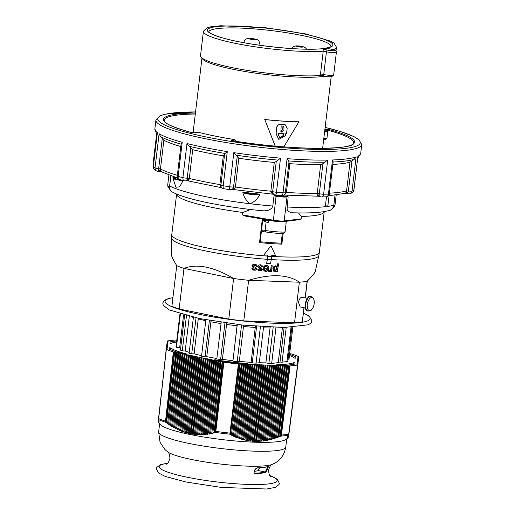 <?xml version="1.0" encoding="UTF-8"?>
<svg xmlns="http://www.w3.org/2000/svg" width="515" height="515" viewBox="0 0 515 515"><rect width="100%" height="100%" fill="white"/><g stroke="black" fill="none" stroke-linecap="round" stroke-linejoin="round"><path stroke-width="0.77" d="M180.398 313.944L176.4 347.477A56.985 8.079 6.8 0 1 176.014 346.84L179.954 313.809M176.4 347.477L179.651 347.799L183.578 314.845M179.651 347.799A53.682 7.609 6.8 0 0 180.617 348.674M184.615 315.122L180.45 350.091A56.985 8.079 6.8 0 0 182.271 350.863L186.475 315.605M182.271 350.863L185.188 350.985L189.32 316.313M185.188 350.985A53.682 7.609 6.8 0 0 189.224 352.402M196.035 317.839L191.734 353.863A56.985 8.079 6.8 0 1 189.134 353.142L193.415 317.266M191.734 353.863L194.103 353.811L198.262 318.901A53.682 7.609 6.8 0 0 205.775 320.71M198.301 318.322A4.126 2.897 -75.1 0 1 198.262 318.901M194.103 353.811A53.682 7.609 6.8 0 0 201.61 355.62M209.405 320.439L205.06 356.889A56.985 8.079 6.8 0 1 201.545 356.174L205.884 319.802M205.06 356.889L206.753 356.683L210.918 321.778A53.682 7.609 6.8 0 0 221.038 323.575M210.963 320.71L210.918 321.778M206.753 356.683A53.682 7.609 6.8 0 0 216.879 358.485M224.965 322.899L220.594 359.547A56.985 8.079 6.8 0 1 216.821 358.968L221.186 322.351M220.594 359.547L222.396 359.328L226.555 324.418A53.682 7.609 6.8 0 0 237.048 325.783L232.909 361.163L237.28 324.489M226.594 323.13L226.555 324.418M222.396 359.328A53.682 7.609 6.8 0 0 232.889 360.693M237.048 325.783L237.209 324.476M232.909 361.163A56.985 8.079 6.8 0 0 237.19 361.639L241.561 324.965M237.19 361.639L239.314 361.382L243.479 326.471A53.682 7.609 6.8 0 0 255.26 327.431L251.101 362.341L252.241 362.914L256.599 326.362M243.486 325.171L243.479 326.471M239.314 361.382A53.682 7.609 6.8 0 0 251.101 362.341M255.26 327.431A4.126 1.487 93.6 0 1 255.466 326.278M252.241 362.914A56.985 8.079 6.8 0 0 256.071 363.133L260.423 326.645M256.071 363.133L259.309 362.74L263.474 327.836A53.682 7.609 6.8 0 0 270.04 327.952L265.882 362.863L268.862 363.468L273.169 327.315M263.455 326.838L263.474 327.836M259.309 362.74A53.682 7.609 6.8 0 0 265.882 362.863M321.212 75.454A66.982 9.495 -173.2 0 1 232.671 67.748A66.982 9.495 -173.2 0 1 201.05 57.081A66.982 9.495 -173.2 0 1 200.522 55.652L203.425 31.293A66.982 9.495 6.8 0 0 248.423 45.758A66.982 9.495 6.8 0 0 323.22 51.172L326.452 51.828L323.742 74.559L320.51 73.903L323.22 51.172L322.976 49.183L328.744 48.706M320.51 73.903L321.135 75.441L324.257 76.072A1.654 0.824 101.5 0 0 324.392 76.078M201.05 57.081L202.549 58.955A65.244 9.244 6.8 0 0 233.353 69.345A65.244 9.244 6.8 0 0 324.907 76.201M280.733 131.872L282.69 128.924L283.044 125.924M279.658 137.737L283.417 135.4L283.649 133.469M275.177 146.131L265.257 120.748M264.781 119.551L264.755 119.48C277.128 120.825 288.413 121.585 298.61 121.765L298.893 121.855C288.619 121.675 277.25 120.909 264.781 119.551L275.28 146.138M283.817 146.865L298.893 121.855M278.77 139.333L276.639 135.001L276.858 133.14M276.104 133.082L276.748 127.669C277.225 125.499 278.551 124.385 280.714 124.327L285.368 124.868L287.164 128.37L286.52 133.784L285.671 133.739L285.445 135.67L278.834 139.372L276.761 135.085L276.993 133.153L275.982 132.999L276.626 127.585C277.102 125.415 278.415 124.302 280.566 124.244L285.271 124.823M280.797 131.917L281.37 132.072C283.166 131.666 283.662 130.649 282.844 129.008L283.205 126.014M281.164 125.95L283.372 126.098L283.018 129.098L280.875 131.962L281.164 125.95M283.984 133.636L283.759 135.574L279.787 137.82L278.518 135.22L278.744 133.288L283.984 133.636M279.716 137.775L280.662 138.039C282.259 137.988 283.231 137.138 283.578 135.484L283.797 133.63M282.072 362.174L286.926 361.582A56.985 8.079 6.8 0 0 287.846 361.163L291.883 327.315M286.926 361.582L291.007 327.353M304.108 307.758L302.286 321.856A71.855 10.184 -173.2 0 1 294.535 322.796L243.782 320.897L248.623 280.302A71.855 10.184 -173.2 0 1 233.617 278.512C213.468 266.751 196.923 263.384 183.99 268.412L179.149 309A71.855 10.184 -173.2 0 1 171.901 306.264L176.735 265.676A71.855 10.184 -173.2 0 0 183.99 268.412L233.617 278.512L228.782 319.1L179.149 309M243.782 320.897A71.855 10.184 -173.2 0 1 228.782 319.1M271.218 259.573A74.166 10.512 6.8 0 0 308.266 259.463A74.166 10.512 6.8 0 0 318.824 255.562L315.302 271.347C314.923 272.892 312.199 276.201 307.127 281.267A71.855 10.184 -173.2 0 1 303.586 281.808A71.855 10.184 -173.2 0 1 299.376 282.207C287.898 274.263 270.98 273.632 248.623 280.302L299.376 282.207L294.535 322.796M267.652 255.189L267.111 259.296A74.166 10.512 6.8 0 1 171.547 238.001L171.257 254.178C171.263 255.801 173.085 259.631 176.735 265.676M327.559 206.753A1.983 1.983 0 0 0 327.855 205.923L325.403 205.903L325.409 206.708C327.334 206.946 327.913 206.876 327.16 206.496M243.344 192.179A87.627 12.418 6.8 0 0 259.406 194.103L259.785 194.728C257.423 199.022 254.204 202.015 250.116 203.708C246.537 201.101 244.11 197.425 242.829 192.7L243.344 192.179A9.296 1.32 -173.2 0 0 251.281 193.801A9.296 1.32 -173.2 0 0 259.406 194.103M174.572 177.121A87.627 12.418 6.8 0 0 177.978 178.441M298.449 212.92L301.404 216.429L301.114 218.869L299.44 219.673L283.559 221.598A0.824 0.708 -96.9 0 0 284.164 220.922L287.016 196.975L288.149 196.839L287.048 209.225L288.162 211.362L291.503 212.747C305.176 213.223 315.985 212.869 323.929 211.684L329.896 210.358C332.104 209.393 333.411 207.674 333.804 205.202A87.627 12.418 -173.2 0 1 327.733 206.418M301.114 218.869L284.164 220.922A9.083 1.288 -173.2 0 1 273.188 220.182L242.578 214.91L244.973 216.03L273.388 220.916A8.259 1.172 6.8 0 0 283.359 221.592A0.824 0.708 -96.9 0 0 283.559 221.598C280.945 221.83 277.54 221.598 273.343 220.922L276.046 196.234A9.083 1.288 6.8 0 0 287.016 196.975A0.412 0.354 83.1 0 0 286.713 196.498A8.671 1.23 -173.2 0 1 276.24 195.79L274.733 195.533L274.804 194.915M282.31 233.45L281.151 243.17L281.872 244.149A74.327 10.532 -173.2 0 1 259.521 242.636L260.184 241.76L261.53 230.488M283.153 233.398L281.872 244.149M262.882 219.12L262.727 220.446M259.521 242.636L262.341 219.023M281.151 243.17A73.503 10.416 -173.2 0 1 260.184 241.76M274.566 271.012L276.735 268.869C276.742 267.111 276.375 266.358 275.641 266.616M265.019 270.362L265.515 270.478L267.375 268.92M263.686 267.034C263.867 266.075 264.8 265.521 266.487 265.354L268.334 266.274L268.714 268.502C268.128 270.652 267.092 271.611 265.611 271.392L263.783 270.343L263.526 267.929A73.928 10.48 6.8 0 0 267.768 268.238L266.995 266.332L266.364 266.158L264.678 267.234L263.474 266.918L266.274 265.238L267.523 265.605M267.768 268.238L266.886 266.274M263.526 267.929L263.313 267.813A73.265 10.384 6.8 0 0 267.555 268.122M264.498 271.057L263.313 267.813M267.588 269.036A73.845 10.467 -173.2 0 1 264.42 268.811L264.62 269.937L265.727 270.594L267.588 269.036M271.012 268.836L271.263 265.695A73.536 10.422 6.8 0 0 272.203 265.753L271.521 271.65A73.606 10.429 -173.2 0 1 270.678 271.598L270.813 270.723L269.454 271.65L268.534 271.283L269.004 270.388L269.667 270.645L270.678 269.976L271.263 265.695M269.454 270.53L268.791 270.278L269.454 270.53L270.465 269.86L270.8 268.727M269.242 271.54L268.321 271.167L268.817 271.463L268.321 271.167L268.791 270.278M267.755 256.238L267.877 255.202A74.99 10.628 -173.2 0 1 263.925 254.906L270.967 245.784L275.564 255.691A74.99 10.628 -173.2 0 1 271.759 255.466L271.637 256.502A74.99 10.628 -173.2 0 1 267.755 256.238L267.317 259.438A74.829 10.603 6.8 0 0 271.199 259.702L270.581 263.674A74.418 10.545 -173.2 0 1 266.706 263.41L267.111 259.296M266.706 263.41L267.317 259.438M278.564 263.95L278.345 263.834A73.767 10.454 6.8 0 1 277.437 263.796L277.656 263.905A74.43 10.551 6.8 0 0 278.564 263.95L277.321 271.939A73.606 10.429 -173.2 0 1 276.497 271.907L276.613 271.148L274.913 271.959L274.064 271.733L273.072 268.869C274.012 266.448 274.959 265.47 275.911 265.927L277.218 266.725L277.656 263.905M277.025 266.455L277.437 263.796M273.961 271.675L272.853 268.753C273.188 266.976 274.135 265.991 275.699 265.811L276.478 266.049M276.954 268.978C277.398 268.244 277.031 267.491 275.86 266.731C275.242 266.358 274.63 267.085 274.025 268.92L275.119 271.199L276.735 268.869M276.336 266.86L275.86 266.731M259.27 267.06L261.575 268.019L262.309 269.461L261.459 270.671L258.659 270.613L257.835 269.126L258.833 269.081L259.109 269.815L259.966 270.143L261.343 269.5L260.938 268.856L258.71 267.955L258.015 266.513C258.71 265.128 259.592 264.588 260.667 264.897L261.929 265.225L262.862 266.957L261.871 267.028L261.601 266.146L260.551 265.701L259.058 266.506L259.393 267.137M258.627 267.903L257.803 266.397C257.687 265.553 258.575 265.013 260.455 264.781L261.82 265.167M259.225 269.911L261.131 269.384L260.938 268.856M261.06 269.03L260.719 268.74M258.833 269.081L257.835 269.126M258.556 270.549L257.622 269.01M253.541 266.525L255.91 267.523L256.67 268.978L255.801 270.175L252.929 270.079L252.08 268.579L253.103 268.553L253.386 269.287L254.268 269.628L255.678 269.004L255.253 268.354L252.974 267.42L252.253 265.965C252.35 265 253.258 264.472 254.964 264.382L256.264 264.729L257.23 266.474L256.213 266.538L255.884 265.598L254.848 265.186L253.322 265.972L253.67 266.603M252.884 267.369L252.035 265.849C251.906 265.006 252.807 264.478 254.751 264.266L256.155 264.671M253.264 269.255L254.049 269.512L255.459 268.888L255.253 268.354M255.389 268.534L255.041 268.238M253.103 268.553L252.08 268.579M252.82 270.021L251.861 268.463M265.128 270.427L265.515 270.478M270.678 271.598L270.523 271.102M271.482 265.811A74.205 10.519 6.8 0 0 272.416 265.869M276.497 271.907L276.33 271.444M259.058 266.944L261.453 267.955M261.871 267.028L261.169 265.843M253.329 266.409L255.788 267.459M256.213 266.538L255.492 265.334M270.967 245.784L263.925 254.906M268.347 221.302L267.304 220.748L267.349 219.886M271.199 259.702L271.637 256.502M307.358 298.307L301.751 297.232C300.123 297.696 299.035 299.415 298.481 302.382L300.174 306.953M309.966 310.609A6.669 3.315 -78.5 0 1 307.326 304.468A6.669 3.315 -78.5 0 1 311.53 297.496A6.669 3.315 -78.5 0 1 314.247 301.745A12.386 12.386 0 0 1 313.069 307.539L313.069 307.539A6.669 3.315 -78.5 0 1 309.966 310.609M245.385 216.094L273.304 220.903M287.679 195.314L287.55 196.395L288.149 196.839M325.403 205.903L326.491 196.775M171.81 191.715L171.386 191.445C170.085 190.531 169.512 188.709 169.673 185.992L169.686 185.909M286.713 196.498L287.55 196.395A23.548 3.335 -173.2 0 1 274.733 195.533L273.999 195.88L272.789 206.026L271.83 208.195L269.042 210.069L264.729 210.847L262.141 210.751C223.529 206.985 184.544 199.202 171.707 191.651C170.33 190.112 169.59 190.75 169.628 185.941L170.832 175.866M334.988 195.243L333.849 205.17C333.759 207.526 332.252 209.315 329.343 210.538L329.362 210.532M242.578 214.91L242.868 212.476L250.708 209.528M175.937 187.235L179.671 186.848L183.012 180.726L182.812 180.063M174.302 177.617L174.566 177.121L174.302 177.617M307.288 281.106L305.286 297.882M288.072 359.251L289.024 359.135L292.829 327.27M307.127 281.267L305.15 297.857M303.972 307.732L302.286 321.856M270.04 327.952L270.208 327.192M268.862 363.468A56.985 8.079 6.8 0 0 271.669 363.435L275.969 327.398M271.669 363.435L278.242 362.637L279.883 362.972L284.113 327.495M282.432 327.495L278.242 362.637M279.883 362.972A56.985 8.079 6.8 0 0 282.001 362.715L286.205 327.482M259.277 468.47A41.297 5.852 6.8 0 0 258.388 467.871M254.075 471.386A41.297 5.852 6.8 0 0 258.305 470.568L259.393 467.82M214.71 359.715L221.553 361.311A68.218 9.669 6.8 0 0 240.904 363.629L247.96 363.687A64.253 9.109 -173.2 0 1 214.71 359.715L214.684 359.914M258.247 467.871A51.513 7.3 6.8 0 0 267.858 466.693L265.251 471.985L258.305 470.568M294.934 364.066L295.101 362.83L293.859 362.682A64.253 9.109 -173.2 0 1 276.684 364.768L284.937 365.277A68.218 9.669 6.8 0 0 294.934 364.066M169.963 343.151L170.111 341.909L169.937 343.144L171.18 343.293A64.253 9.109 -173.2 0 1 176.587 342.037M169.158 349.035L169.306 347.786L169.139 349.022A68.218 9.669 6.8 0 0 178.493 352.55L186.617 353.998A64.253 9.109 -173.2 0 1 170.549 347.934L170.349 349.595M288.516 436.978L298.134 362.013L297.329 361.8L298.166 361.781L288.542 436.817L298.082 362.36L297.277 362.148L298.114 362.129L288.542 436.823L287.911 437.924L286.018 439.379A64.008 9.07 -173.2 0 1 234.138 440.859A64.008 9.07 -173.2 0 1 167.62 428.506A64.008 9.07 -173.2 0 1 160.21 424.379L158.678 422.467L158.317 421.154L158.678 422.422M293.666 364.324L293.859 362.682M289.462 355.498A64.253 9.109 -173.2 0 1 294.49 358.041L295.732 358.189L295.906 356.953A68.218 9.669 6.8 0 0 289.591 354.41M223.877 362.245A72.461 10.268 6.8 0 0 238.406 363.983L229.967 433.109A71.849 10.184 -173.2 0 1 215.83 431.422L223.877 362.245L223.227 362.135L215.173 431.313A1.654 0.85 75.3 0 0 215.753 432.491L215.83 431.422L214.433 431.506L213.944 433.173L212.965 431.853L221.012 361.685L223.227 362.135M166.197 349.202L166.332 349.312A72.461 10.268 6.8 0 0 173.349 351.964L165.521 421.18A71.849 10.184 -173.2 0 1 158.684 418.605L166.332 349.312L158.556 418.489A1.654 1.603 5.5 0 0 158.993 419.764A1.654 1.494 -65.7 0 1 158.684 418.605L166.197 349.202L166.248 348.835L167.053 349.048L166.216 349.067M176.812 340.164L174.971 340.055A72.461 10.268 6.8 0 0 167.465 340.969L168.096 341.394L167.246 341.529L168.045 341.741L167.195 341.876L167.999 342.089L167.15 342.224L167.954 342.436L167.098 342.572L167.903 342.784L167.053 342.919L167.858 343.132L167.008 343.267L167.813 343.479L166.957 343.614L167.761 343.827L166.911 343.962L167.716 344.175L166.866 344.31L167.671 344.529L166.815 344.657L167.62 344.876L166.77 345.005L167.575 345.224L166.77 345.005M290.074 365.92A72.461 10.268 6.8 0 0 297.573 365.006L288.709 434.151A71.849 10.184 -173.2 0 1 281.409 435.04L290.074 365.92L289.552 365.92L280.887 435.046A1.654 0.657 67.8 0 1 280.887 436.089A1.654 1.326 -94.3 0 0 281.409 435.04L280.128 435.349L278.789 437.035L278.621 435.935L287.286 365.837L289.552 365.92M190.589 432.619L190.144 433.907L189.198 432.336L197.837 356.972L199.241 357.256L190.589 432.619L191.303 432.748L199.942 357.397L221.012 361.685M198.964 357.062L190.144 433.907M220.311 361.543L211.729 433.656L210.757 432.323L218.907 361.26M203.18 357.919L194.38 434.576L193.421 433.064L202.054 357.828M201.352 357.687L192.707 432.967L192.256 434.287L191.303 432.748M205.285 358.35L196.511 434.769L195.552 433.289L204.159 358.253M203.457 358.112L194.38 434.576M207.391 358.775L198.655 434.872L197.696 433.418L206.264 358.685M205.562 358.543L196.511 434.769M209.496 359.206L200.811 434.885L199.846 433.456L208.375 359.116M207.667 358.968L198.655 434.872M211.607 359.631L202.974 434.808L202.009 433.398L210.481 359.541M209.779 359.399L200.811 434.885M213.712 360.062L205.15 434.647L204.185 433.257L212.586 359.972M211.884 359.831L202.974 434.808M215.817 360.494L207.333 434.396L206.367 433.031L214.691 360.397M213.989 360.255L205.15 434.647M217.929 360.918L209.528 434.068L208.556 432.716L216.802 360.828M216.1 360.687L207.333 434.396M218.206 361.112L209.528 434.068M199.241 357.256L199.942 357.397M196.859 356.631L188.039 433.43L187.1 431.827L195.732 356.541L197.837 356.972M194.747 356.206L185.947 432.858L185.014 431.222L193.627 356.11L195.732 356.541M195.03 356.399L185.947 432.858M197.136 356.824L188.039 433.43M177.894 352.775L169.596 425.081L168.688 423.163L176.767 352.678L193.627 356.11M175.789 352.344L167.594 423.742L166.686 421.785L174.662 352.254L176.767 352.678M176.066 352.537L167.594 423.742M180.005 353.2L171.604 426.349L170.697 424.463L178.879 353.11M178.177 352.968L169.596 425.081M182.11 353.631L173.626 427.534L172.712 425.686L180.984 353.541M180.282 353.399L171.604 426.349M184.216 354.062L175.654 428.641L174.733 426.832L183.089 353.966M182.387 353.824L173.626 427.534M186.321 354.487L177.694 429.665L176.767 427.888L185.194 354.397M184.492 354.256L175.654 428.641M188.432 354.919L179.741 430.598L178.814 428.86L187.305 354.829M186.604 354.681L177.694 429.665M190.537 355.344L181.801 431.441L180.868 429.735L189.411 355.253M188.709 355.112L179.741 430.598M192.642 355.775L183.868 432.194L182.934 430.527L191.516 355.685M190.814 355.543L181.801 431.441M192.919 355.968L183.868 432.194M158.536 418.708L158.993 419.764A71.366 10.113 6.8 0 0 162.083 421.032A71.366 10.113 6.8 0 0 165.779 422.326A1.654 0.663 -54.1 0 1 166.023 421.309L173.851 352.086L174.662 352.254M201.069 357.487L192.256 434.287M220.034 361.35L211.729 433.656M288.612 436.321L298.275 360.97L297.47 360.757L298.307 360.738L288.638 436.141M288.574 436.604L298.224 361.318L297.419 361.105L298.275 360.97M298.256 361.086L288.593 436.469M255.71 440.286L254.416 441.593L254.281 440.235L263.59 364.948L265.025 365.006L255.71 440.286L256.438 440.299L265.746 365.032L287.286 365.837M263.912 364.826L254.416 441.593M286.565 365.811L277.855 436.218L276.523 437.866L285.13 365.759M268.218 364.987L258.749 441.567L267.897 365.109M267.182 365.084L257.873 440.286L256.579 441.625L256.438 440.299M270.375 365.071L260.931 441.413L270.053 365.193M269.332 365.167L260.049 440.196L258.749 441.567M272.532 365.148L263.126 441.168L272.21 365.27M271.489 365.244L262.232 440.01L260.931 441.413M274.682 365.232L265.334 440.834L274.36 365.354M273.645 365.328L264.433 439.733L263.126 441.168M276.838 365.315L267.549 440.409L276.516 365.438M275.795 365.405L266.641 439.359L265.334 440.834M278.988 365.393L269.776 439.9L278.667 365.515M277.952 365.489L268.862 438.902L267.549 440.409M281.145 365.476L272.017 439.301L280.823 365.599M280.109 365.566L271.096 438.355L269.776 439.9M283.302 365.553L274.263 438.626L282.98 365.676M282.259 365.65L273.336 437.724L272.017 439.301M284.415 365.734L275.589 437.01L274.263 438.626M265.025 365.006L265.746 365.032M261.755 364.749L252.273 441.464L261.433 364.871L263.59 364.948M259.605 364.665L250.136 441.246L259.283 364.787L261.433 364.871M260.719 364.845L251.417 439.997L250.136 441.246M262.869 364.923L253.554 440.19L252.273 441.464M242.372 364.021L233.437 436.25L242.05 364.144L259.283 364.787M240.215 363.938L231.396 435.259L239.893 364.06L242.05 364.144M241.329 364.118L232.651 434.209L231.396 435.259M244.522 364.099L235.49 437.171L244.2 364.221M243.486 364.195L234.698 435.188L233.437 436.25M246.679 364.182L237.55 438.007L246.357 364.305M245.636 364.279L236.752 436.089L235.49 437.171M248.835 364.26L239.617 438.767L248.513 364.382M247.792 364.356L238.812 436.913L237.55 438.007M250.985 364.343L241.702 439.437L250.663 364.466M249.949 364.44L240.885 437.647L239.617 438.767M253.142 364.42L243.795 440.022L252.82 364.549M252.099 364.517L242.971 438.297L241.702 439.437M255.292 364.504L245.893 440.525L254.97 364.626M254.256 364.601L245.063 438.864L243.795 440.022M257.449 364.588L248.011 440.93L257.127 364.71M256.412 364.678L247.168 439.334L245.893 440.525M258.562 364.762L249.286 439.713L248.011 440.93M214.066 432.903L215.753 432.491A71.366 10.113 6.8 0 0 229.793 434.171A1.654 0.843 -61.8 0 0 230.63 433.16L239.063 364.028L239.893 364.06M266.068 364.91L256.579 441.625M285.452 365.637L276.523 437.866M288.664 435.928L298.32 360.622L297.516 360.403L298.352 360.391L288.709 435.639L298.365 360.275L297.561 360.056L298.397 360.043L288.773 435.117L298.417 359.927L297.612 359.708L298.449 359.695L288.857 434.499L298.462 359.579L297.657 359.361L298.494 359.348L288.954 433.791L298.507 359.225L297.709 359.013L298.539 358.994L289.057 432.993L298.558 358.878L297.754 358.665L298.591 358.646L289.173 432.104L298.603 358.53L297.799 358.318L298.636 358.298L289.301 431.126L298.655 358.183L297.85 357.97L298.681 357.951L289.436 430.064L298.7 357.835L297.895 357.622L298.732 357.603L289.591 428.924L298.745 357.487L297.94 357.275L298.829 356.908L289.906 426.491M298.777 357.256L289.745 427.701L298.797 357.14M288.555 436.739L298.179 361.665L297.374 361.453L298.224 361.318M298.211 361.433L288.567 436.656L287.911 437.737L288.574 436.508L297.992 363.056L297.187 362.843L298.037 362.708L297.232 362.496L298.082 362.36M298.069 362.476L288.542 436.778L287.544 438.136L288.548 436.701L298.037 362.708M298.018 362.824L288.561 436.707M297.973 363.172L288.58 436.424L287.589 437.737L288.606 436.231L297.94 363.403L297.136 363.191L297.992 363.056M297.928 363.519L288.619 436.115L287.628 437.409L288.651 435.864L297.895 363.751L297.091 363.539L297.94 363.403M297.876 363.867L288.664 435.722L287.679 436.997L288.703 435.42L297.844 364.099L297.046 363.886L297.895 363.751M297.831 364.214L288.722 435.252L287.737 436.508L288.767 434.892L297.799 364.446L296.994 364.234L297.844 364.099M297.786 364.562L288.793 434.699L287.808 435.941L288.844 434.293L297.754 364.794L296.949 364.581L297.799 364.446M279.175 436.759L280.887 436.089A71.366 10.113 6.8 0 0 288.143 435.207A1.654 1.603 7.1 0 0 288.87 434.074L297.754 364.794M288.986 433.533L288.941 433.868M289.095 432.703L289.044 433.07M289.211 431.789L289.16 432.182M289.346 430.778L289.288 431.203M289.488 429.69L289.43 430.147M289.642 428.525L289.578 429.008M289.803 427.27L289.733 427.785M287.904 437.872L288.535 436.862M298.829 356.908L298.713 356.663A72.461 10.268 6.8 0 0 291.69 354.017L289.681 353.663M158.935 420.234L158.523 418.862M166.268 348.719L167.098 348.7L166.248 348.835M158.478 419.313L159.103 421.128L158.466 419.461M166.319 348.372L167.15 348.352L166.293 348.488M158.427 419.841L159.058 421.618L158.42 419.989M166.364 348.024L167.195 348.005L166.345 348.14M158.388 420.285L159.019 422.03L158.375 420.433M166.409 347.677L167.24 347.657L166.39 347.792M158.363 420.536L158.993 422.358L158.343 420.794M166.461 347.329L167.291 347.31L166.435 347.445M166.506 346.981L167.336 346.962L166.487 347.097M166.551 346.634L167.381 346.614L166.532 346.75M166.603 346.286L167.433 346.267L166.577 346.402M166.648 345.932L167.478 345.919L166.628 346.054M166.699 345.584L167.523 345.571L166.673 345.7M158.684 422.39L158.343 420.852M265.586 472.442C266.467 471.785 269.042 465.715 268.173 466.596A51.828 7.345 -173.2 0 1 258.369 467.787C255.073 467.408 251.957 473.543 255.762 473.633A49.691 7.043 6.8 0 0 265.586 472.442A0.412 0.386 -105.5 0 0 265.251 471.985A49.279 6.985 -173.2 0 1 255.504 473.163L255.17 473.137C251.642 472.783 256.869 467.015 258.182 467.884L258.369 467.787M257.23 468.051L268.012 466.687A0.412 0.386 -105 0 0 268.173 466.596M254.886 473.04L255.762 473.633M173.851 352.086L173.349 351.964M239.063 364.028L238.406 363.983M176.716 340.949A68.218 9.669 6.8 0 0 170.111 341.909M169.306 347.786L170.549 347.934M289.977 425.957L289.977 425.957A1.654 1.423 7.4 0 1 289.977 425.963L298.842 356.773L289.977 425.957M288.033 436.347L287.994 436.714M288.085 435.799L288.04 436.237M288.722 365.895L280.128 435.349M287.608 365.714L278.789 437.035M288.844 434.293L288.709 434.151A1.654 1.487 79.5 0 1 288.143 435.207L288.097 435.677M276.928 437.583L278.705 436.939M274.688 438.329L276.433 437.756M272.454 438.999L274.173 438.49M270.233 439.591L271.926 439.153M268.025 440.1L269.686 439.726M265.817 440.525L267.459 440.222M263.622 440.866L265.238 440.621M261.433 441.117L263.036 440.943M259.257 441.278L260.841 441.168M257.088 441.342L258.659 441.304M254.925 441.323L256.483 441.349M252.775 441.207L254.326 441.297M250.638 441.001L252.183 441.162M248.5 440.705L250.045 440.93M246.376 440.319L247.921 440.608M244.265 439.836L245.81 440.196M242.159 439.269L243.711 439.701M240.061 438.619L241.625 439.115M237.975 437.879L239.546 438.445M235.896 437.055L237.479 437.692M233.823 436.154L235.419 436.862M231.756 435.175L233.372 435.948M222.416 361.974L214.433 431.506M222.139 361.775L213.944 433.173M231.306 433.521L229.967 433.109L229.793 434.171L231.338 434.969M211.865 433.379L213.609 433.006M209.663 433.778L211.382 433.469M207.474 434.1L209.161 433.862M205.298 434.345L206.953 434.171M203.122 434.506L204.758 434.396M200.966 434.583L202.569 434.538M198.809 434.576L200.393 434.589M196.666 434.48L198.236 434.557M194.535 434.293L196.086 434.435M192.41 434.016L193.949 434.222M190.299 433.643L191.825 433.92M188.194 433.179L189.713 433.527M186.102 432.626L187.615 433.038M184.016 431.982L185.529 432.458M181.943 431.242L183.456 431.789M179.883 430.418L181.389 431.029M177.83 429.504L179.342 430.186M175.782 428.499L177.308 429.252M173.748 427.411L175.28 428.235M171.72 426.24L173.265 427.141M169.705 424.991L171.263 425.963M167.697 423.665L169.268 424.708M166.686 421.785L165.521 421.18A1.654 1.333 108 0 0 165.779 422.326L167.285 423.382M158.871 420.787L158.923 420.356M158.813 421.27L158.858 420.897M158.691 422.287L158.317 421.154M261.659 230.211A1.654 1.416 -69.3 0 1 261.672 229.954L262.875 231.647L266.178 232.02M284.956 231.699C287.524 232.767 270.175 231.596 265.116 230.359L261.672 229.954L262.573 220.523L263.925 220.452A65.289 9.251 -173.2 0 0 267.304 220.748M262.779 220.665L266.126 221.926L265.116 230.359A1.654 1.436 -81 0 0 266.416 232.053C270.678 232.967 285.355 233.958 283.199 233.192M262.869 231.647L266.3 232.04C268.843 232.626 281.821 233.862 283.256 233.385L285.104 231.827L286.089 223.542A10.718 1.519 6.8 0 0 286.005 223.31M266.126 221.926A10.718 1.519 6.8 0 0 268.199 222.551L268.489 220.111A10.718 1.519 6.8 0 0 279.182 221.688A10.718 1.519 6.8 0 0 286.243 221.315L285.954 223.748A10.718 1.519 6.8 0 0 286.089 223.542M177.739 178.106L161.098 171.637L160.455 170.407A1.654 1.011 -12.4 0 0 158.717 170.072L158.659 168.643A3.302 0.47 6.8 0 1 155.041 167.884A3.302 3.116 121 0 0 156.489 170.948A3.302 3.302 0 0 0 157.918 171.411A3.302 0.837 94.6 0 0 158.717 170.072L161.781 171.688M160.455 170.407L160.442 169.004L158.659 168.643L162.244 138.574L163.873 140.26A99.524 14.105 -173.2 0 0 180.784 146.556M184.357 180.791A3.302 3.302 0 0 0 185.239 180.894A3.302 2.305 88.8 0 0 187.022 179.587L187.737 180.771L188.999 179.812A1.654 1.114 8.7 0 0 187.022 179.587L187.203 178.196A3.302 0.47 6.8 0 1 182.909 177.669A3.302 2.208 104.2 0 0 184.357 180.791L179.69 179.568A3.302 2.363 -74.8 0 1 178.145 176.42L182.22 142.275L181.08 144.065L177.276 175.988A3.302 0.47 6.8 0 0 178.145 176.42A103.65 14.69 -173.2 0 0 182.909 177.669L186.984 143.524L190.788 148.127L192.713 149.704A99.524 14.105 -173.2 0 0 223.317 155.852L224.534 154.912L220.909 185.04A3.302 0.47 6.8 0 0 223.214 185.767L227.289 151.622L225.061 153.457L224.534 154.912M221.862 187.775L187.981 180.894L185.239 180.894M188.999 179.812L189.288 178.447L187.203 178.196L190.788 148.127M220.929 184.885L219.886 184.595L220.369 186.256L221.366 187.145M220.98 186.218A1.654 0.657 -29.6 0 0 220.369 186.256M232.033 189.378L234.84 188.374A1.654 0.972 28.7 0 0 233.16 188.323L233.565 186.951A3.302 0.47 6.8 0 1 229.754 186.791A3.302 0.708 98.6 0 0 230.025 189.687L223.665 188.69A3.302 0.914 -80.8 0 1 223.214 185.767A103.65 14.69 -173.2 0 0 229.754 186.791L233.823 152.646L238.818 158.279A99.524 14.105 -173.2 0 0 274.283 162.45L276.259 161.485L280.527 158.144A103.65 14.69 -173.2 0 1 233.823 152.646M230.025 189.687A3.302 3.302 0 0 0 231.692 189.507A3.302 3.154 69.1 0 0 233.16 188.323L232.188 189.32M234.84 188.374L235.394 187.016L233.565 186.951L237.151 156.882M271.141 192.784A1.654 1.043 -18 0 1 272.776 193.125A3.302 3.161 -55.1 0 0 273.845 194.451A3.302 3.302 0 0 0 275.454 195.03A3.302 0.779 -85.2 0 1 275.345 194.985A3.302 3.161 -55.1 0 1 273.845 194.451L272.776 193.125L272.673 191.554L270.858 191.194L271.141 192.784L273.574 194.264M284.467 194.535L285.696 193.795A1.654 0.618 39.4 0 0 285.085 193.627M285.696 193.795L286.411 192.423L285.381 192.462M317.189 195.037L318.154 196.112L319.133 195.275A1.654 1.191 5.1 0 0 317.189 195.037L317.227 193.505A99.524 14.105 -173.2 0 1 286.411 192.423L289.836 163.686L288.915 162.489L288.78 160.957L287.087 158.665L283.018 192.803A3.302 0.985 94.2 0 1 281.84 195.539L275.454 195.03A3.302 0.779 -85.2 0 0 276.458 192.288L280.527 158.144M283.804 195.063L317.909 196.176L320.53 196.814A3.302 2.318 -75.1 0 1 319.133 195.275L319.319 193.743L317.227 193.505L320.658 164.761A99.524 14.105 -173.2 0 1 289.836 163.686M346.183 192.404A1.654 1.075 29.3 0 1 347.915 192.475A3.302 0.856 -81 0 0 348.385 193.827A3.302 3.302 0 0 0 349.981 193.685A3.302 3.142 -109.1 0 1 348.513 193.814A3.302 0.856 -81 0 1 348.385 193.827L345.23 193.331L347.915 192.475L348.385 190.968L346.589 190.911L346.183 192.404L345.327 193.299L328.422 195.803M195.423 113.036A96.215 13.635 6.8 0 0 190.827 132.368L198.61 132.316A85.902 12.173 6.8 0 0 233.913 139.501L231.621 140.666L232.31 140.936L231.621 140.666A96.215 13.635 6.8 0 0 340.84 147.367A96.215 13.635 6.8 0 0 327.225 129.065L327.772 131.402L326.948 138.303L325.602 139.617M320.658 164.761L322.899 163.68L327.682 160.088A103.65 14.69 -173.2 0 1 287.087 158.665M351.97 160.905L354.191 159.315L356.103 156.927L352.035 191.071A103.65 14.69 -173.2 0 0 353.824 190.344A3.302 0.47 6.8 0 0 353.914 190.247L357.899 156.2L353.824 190.344A3.302 3.193 64.2 0 1 352.073 192.835L349.981 193.685A3.302 3.142 -109.1 0 0 352.035 191.071A3.302 0.47 6.8 0 1 348.385 190.968L351.97 160.905L350.013 162.173A99.524 14.105 -173.2 0 1 332.844 164.44M356.103 156.927A103.65 14.69 -173.2 0 1 332.503 159.965L333.141 161.922L329.33 193.898A3.302 0.47 6.8 0 1 328.428 194.103A3.302 2.414 88 0 1 326.162 196.807L321.431 196.923A3.302 2.26 -90.9 0 0 323.607 194.226L327.682 160.088M157.397 132.6L153.245 166.622A3.302 0.47 6.8 0 0 153.328 166.744L157.397 132.6A103.65 14.69 -173.2 0 1 154.873 128.789L155.91 120.066A103.65 14.69 6.8 0 0 205.659 138.793A103.65 14.69 6.8 0 0 308.678 151.107A103.65 14.69 6.8 0 0 361.755 144.612L360.712 153.335A103.65 14.69 -173.2 0 1 357.899 156.2M182.22 142.275A103.65 14.69 -173.2 0 1 159.116 133.745L160.455 136.514L162.244 138.574M195.307 114.008A95.391 13.519 -173.2 0 0 164.208 120.233C163.77 123.156 172.641 127.192 190.827 132.349L197.683 132.207A0.824 0.579 -91.2 0 0 197.683 132.207A0.824 0.579 -91.2 0 0 197.567 132.22M236.237 141.38A0.824 0.792 -110.9 0 0 236.128 141.174L235.773 141.31M234.299 139.649A0.824 0.792 69.1 0 1 234.827 139.971L236.565 141.966M232.613 140.82L234.827 139.971L234.055 139.674M198.61 132.316A0.824 0.567 -75.4 0 1 198.719 132.323A0.824 0.567 -75.4 0 1 198.719 132.329C208.717 134.924 220.459 137.312 233.952 139.494L234.789 139.81M197.792 132.22A0.824 0.579 -91.2 0 0 197.683 132.201L198.719 132.329M191.162 316.751A53.682 7.609 6.8 0 0 193.389 317.491M302.987 46.884A3.302 0.47 -173.2 0 1 298.327 46.807A3.302 0.47 -173.2 0 1 297.844 45.932A3.302 0.47 -173.2 0 1 302.987 46.884M252.073 38.541A3.302 0.47 -173.2 0 1 255.324 39.591A3.302 0.47 -173.2 0 1 249.666 38.998A3.302 0.47 -173.2 0 1 252.073 38.541M259.457 45.223A8.259 1.172 6.8 0 0 259.972 44.889L259.927 45.288M333.154 49.582A66.982 9.495 6.8 0 0 336.443 47.155L333.965 43.067L330.379 41.071L305.627 33.919L265.959 27.797L220.684 25.75L210.686 26.819L206.74 27.926L203.425 31.293M333.688 74.933A6.605 0.933 -173.2 0 1 330.308 75.345A6.605 0.933 -173.2 0 1 323.742 74.559A1.654 0.824 101.5 0 0 324.257 76.072C329.278 77.404 332.42 77.018 333.688 74.933L336.398 52.202A6.605 0.933 6.8 0 1 333.018 52.614A6.605 0.933 6.8 0 1 326.452 51.828A1.654 0.824 -78.5 0 1 327.489 50.103L322.976 49.183M328.061 48.565L332.574 49.485A1.654 0.824 -78.5 0 1 332.709 49.492A1.654 0.824 -78.5 0 1 332.844 49.543M332.574 49.485A4.957 0.702 -173.2 0 1 334.248 50.65A4.957 0.702 -173.2 0 1 327.489 50.103M302.543 33.668A63.184 8.955 6.8 0 0 216.403 26.671A63.184 8.955 6.8 0 0 237.711 41.535A63.184 8.955 6.8 0 0 323.858 48.539A63.184 8.955 6.8 0 0 302.543 33.668M208.845 31.866A61.536 8.723 -173.2 0 1 301.507 35.381A61.536 8.723 -173.2 0 1 331.042 46.434M283.417 135.4L283.759 135.574M180.295 179.729A9.296 1.32 -173.2 0 1 174.559 177.121M267.549 256.09A74.327 10.532 -173.2 0 1 171.785 234.595L171.547 238.001M318.824 255.562L319.397 252.202A74.327 10.532 -173.2 0 1 308.794 256.264A74.327 10.532 -173.2 0 1 271.65 256.367M307.925 311.054A7.435 3.695 -78.5 0 1 307.764 311.028A7.435 3.695 -78.5 0 1 305.517 303.605A7.435 3.695 -78.5 0 1 310.114 296.44A7.435 3.695 -78.5 0 1 310.725 296.46L311.047 296.524A7.435 3.695 101.5 0 0 310.436 296.505A7.435 3.695 101.5 0 0 305.833 303.676A7.435 3.695 101.5 0 0 308.079 311.092C312.74 310.609 311.478 309.264 313.069 307.539M308.234 297.503A7.017 3.489 101.5 0 0 305.871 309.097M308.079 311.092L307.764 311.028C306.438 309.888 304.738 311.002 305.427 302.949C307.178 297.985 308.71 295.816 310.017 296.434L310.725 296.46A7.435 3.695 -78.5 0 1 310.886 296.498M325.409 206.708A87.627 12.418 -173.2 0 1 286.939 206.985M272.789 206.026A87.627 12.418 -173.2 0 1 169.673 185.992L170.877 175.879M169.59 187.647A84.241 11.942 -173.2 0 1 167.748 184.711L168.888 175.151M335.033 195.237L333.81 205.125M332.098 208.878L334.55 206.309L335.046 204.661A84.241 11.942 -173.2 0 1 333.514 206.579M301.404 216.429A74.327 10.532 6.8 0 0 313.635 215.669A74.327 10.532 6.8 0 0 324.231 211.633L319.397 252.202M171.785 234.595L176.619 194.033A74.327 10.532 6.8 0 0 242.868 212.476M273.999 195.88L276.046 196.234L276.24 195.79M242.829 192.7A9.669 1.371 6.8 0 0 251.211 194.432A9.669 1.371 6.8 0 0 259.785 194.728M175.969 187.331L172.931 178.242A9.669 1.371 6.8 0 0 183.012 180.726M303.457 313.249A73.091 10.358 -173.2 0 1 286.16 323.388A73.091 10.358 -173.2 0 1 200.148 314.511A73.091 10.358 -173.2 0 1 172.924 297.683M167.407 463.365A59.405 8.42 6.8 0 0 166.487 471.682A59.405 8.42 6.8 0 0 246.646 484.37A59.405 8.42 6.8 0 0 269.854 475.577M166.152 464.227C167.536 464.021 168.785 462.084 169.911 458.408C169.673 454.533 168.907 452.35 167.626 451.855L164.922 449.537L160.056 442.295L158.646 431.943A64.008 9.07 6.8 0 0 166.551 437.435A64.008 9.07 6.8 0 0 252.917 451.108A64.008 9.07 6.8 0 0 285.761 447.097L286.746 438.819M167.626 451.855A54.326 7.699 6.8 0 0 172.976 454.488A54.326 7.699 6.8 0 0 246.279 466.094A54.326 7.699 6.8 0 0 272.345 464.343C270.999 464.478 269.744 466.435 268.579 470.208C268.849 474.09 269.615 476.259 270.877 476.71M212.965 431.853L212.219 432.021M193.421 433.064L192.707 432.967M195.552 433.289L194.831 433.224M197.696 433.418L196.968 433.385M199.846 433.456L199.118 433.45M202.009 433.398L201.275 433.43M204.185 433.257L203.444 433.315M206.367 433.031L205.627 433.115M208.556 432.716L207.815 432.832M210.757 432.323L210.011 432.465M187.1 431.827L186.391 431.634M189.198 432.336L188.484 432.175M168.688 423.163L168.012 422.706M170.697 424.463L170.014 424.032M172.712 425.686L172.029 425.287M174.733 426.832L174.051 426.452M176.767 427.888L176.078 427.54M178.814 428.86L178.119 428.538M180.868 429.735L180.173 429.452M182.934 430.527L182.233 430.27M185.014 431.222L184.306 430.997M278.621 435.935L277.855 436.218M258.607 440.267L257.873 440.286M260.79 440.145L260.049 440.196M262.978 439.926L262.232 440.01M265.18 439.617L264.433 439.733M267.394 439.211L266.641 439.359M269.622 438.722L268.862 438.902M271.856 438.149L271.096 438.355M274.102 437.493L273.336 437.724M276.355 436.752L275.589 437.01M252.138 440.074L251.417 439.997M254.281 440.235L253.554 440.19M233.347 434.551L232.651 434.209M235.387 435.503L234.698 435.188M237.447 436.379L236.752 436.089M239.514 437.171L238.812 436.913M241.587 437.879L240.885 437.647M243.679 438.497L242.971 438.297M245.777 439.031L245.063 438.864M247.882 439.469L247.168 439.334M250.007 439.823L249.286 439.713M261.672 229.954L261.466 229.812A1.654 1.654 0 0 0 262.244 231.415M153.245 166.622A3.302 3.302 0 0 0 154.545 169.654A3.302 3.174 -53.1 0 1 153.328 166.744A103.65 14.69 -173.2 0 0 155.041 167.884L159.116 133.745M177.36 175.3A99.524 14.105 -173.2 0 1 160.442 169.004L163.873 140.26M223.317 155.852L219.886 184.595A99.524 14.105 -173.2 0 1 189.288 178.447L192.713 149.704M223.8 188.677A3.302 0.914 -80.8 0 1 223.665 188.69A3.302 3.302 0 0 1 220.909 185.04A3.302 0.47 6.8 0 1 220.948 184.975M274.283 162.45L270.858 191.194A99.524 14.105 -173.2 0 1 235.394 187.016L238.818 158.279M276.259 161.485L272.673 191.554A3.302 0.47 6.8 0 0 276.458 192.288A103.65 14.69 -173.2 0 0 283.018 192.803A3.302 0.47 6.8 0 0 285.361 192.636L289.005 162.064M320.993 196.865A3.302 2.318 -75.1 0 1 320.53 196.814A3.302 3.302 0 0 0 321.431 196.923A3.302 2.26 -90.9 0 1 320.993 196.865M322.899 163.68L319.319 193.743A3.302 0.47 6.8 0 0 323.607 194.226A103.65 14.69 -173.2 0 0 328.428 194.103L332.503 159.965M350.013 162.173L346.589 190.911A99.524 14.105 -173.2 0 1 329.413 193.177M153.805 161.935A3.302 3.302 0 0 1 153.528 160.159A3.302 0.47 6.8 0 0 153.985 160.455M227.289 151.622A103.65 14.69 -173.2 0 1 186.984 143.524M326.948 138.303L323.819 138.368M189.089 146.228A102.685 14.555 6.8 0 0 225.061 153.457M236.063 155.176A102.685 14.555 6.8 0 0 277.746 160.081M288.78 160.957A102.685 14.555 6.8 0 0 325.01 162.225M333.128 162.019A102.685 14.555 6.8 0 0 354.191 159.315M357.796 157.732A102.685 14.555 6.8 0 0 358.183 157.461L360.712 153.335M157.101 134.312L156.36 133.391A102.685 14.555 6.8 0 0 157.114 134.19M160.455 136.514A102.685 14.555 6.8 0 0 181.074 144.129M325.126 127.411A101.996 14.459 -173.2 0 1 341.059 148.835A101.996 14.459 -173.2 0 1 206.695 137.067A101.996 14.459 -173.2 0 1 195.552 111.955M327.347 130.102A95.391 13.519 -173.2 0 1 353.651 142.822C356 150.2 289.089 150.58 231.769 140.685M234.827 139.971L236.128 141.174M324.643 131.473L327.772 131.402M324.881 129.471L327.186 129.419M327.675 130.784L324.72 130.849M327.225 129.065L324.926 129.117M306.637 49.176L305.511 47.876L303.174 46.685L296.312 45.867L293.724 46.498L291.548 48.558M259.972 44.889C259.109 38.857 257.191 39.61 252.009 38.483C243.75 38.033 245.031 40.312 243.576 42.938M336.005 50.856L336.443 47.155M328.409 48.616L332.709 49.492C335.477 49.858 336.707 50.766 336.398 52.202M331.036 46.511L331.068 46.408C330.72 45.996 333.417 46.833 323.465 48.519C303.464 51.442 245.378 45.178 220.974 37.421C216.313 36.011 212.927 34.692 210.822 33.462L208.833 31.936M201.964 58.221L193.131 132.304M331.177 76.677L322.628 148.378M300.174 306.959L305.382 308.015M311.047 296.524C315.148 298.797 313.455 299.543 314.247 301.745M170.265 190.112L167.845 186.443L167.748 184.711M174.501 177.115C173.001 177.463 172.474 177.836 172.931 178.242M336.186 195.101L335.046 204.661M329.066 195.758L327.855 205.923M303.47 313.146L309.225 316.146L312.032 320.909L311.002 323.047L308.273 324.804L283.81 327.501L242.655 325.087L199.498 318.566L169.332 309.953L163.249 305.376L162.785 303.065L163.822 300.934L166.57 299.17L172.931 297.58M167.542 463.236L160.204 464.762L156.682 467.556L156.341 468.695L158.446 472.931L165.27 476.433L185.857 481.976L221.328 487.422L266.776 489.005L275.512 487.332L279.021 484.544L279.349 483.398L277.353 479.259L269.751 475.422M158.646 431.943L159.637 423.658M285.761 447.097C283.559 459.148 276.137 462.579 272.345 464.343M261.466 229.812L262.573 220.523M154.545 169.654L156.489 170.948M161.156 171.675L157.918 171.411M177.276 175.988A3.302 3.302 0 0 0 179.69 179.568M232.214 189.308L231.692 189.507M231.821 189.353L273.787 194.29M281.84 195.539A3.302 3.302 0 0 0 285.361 192.636M326.162 196.807A3.302 3.302 0 0 0 329.33 193.898M352.073 192.835A3.302 3.302 0 0 0 353.914 190.247M323.665 139.694L325.841 139.649M357.79 157.757L358.183 157.461M156.36 133.391L154.873 128.789M155.91 120.066L159.856 115.836L165.309 114.13L195.558 111.929M325.132 127.379L340.183 131.441L353.747 136.501L358.878 139.546L361.755 144.612M153.528 160.159L156.669 133.778"/></g></svg>
